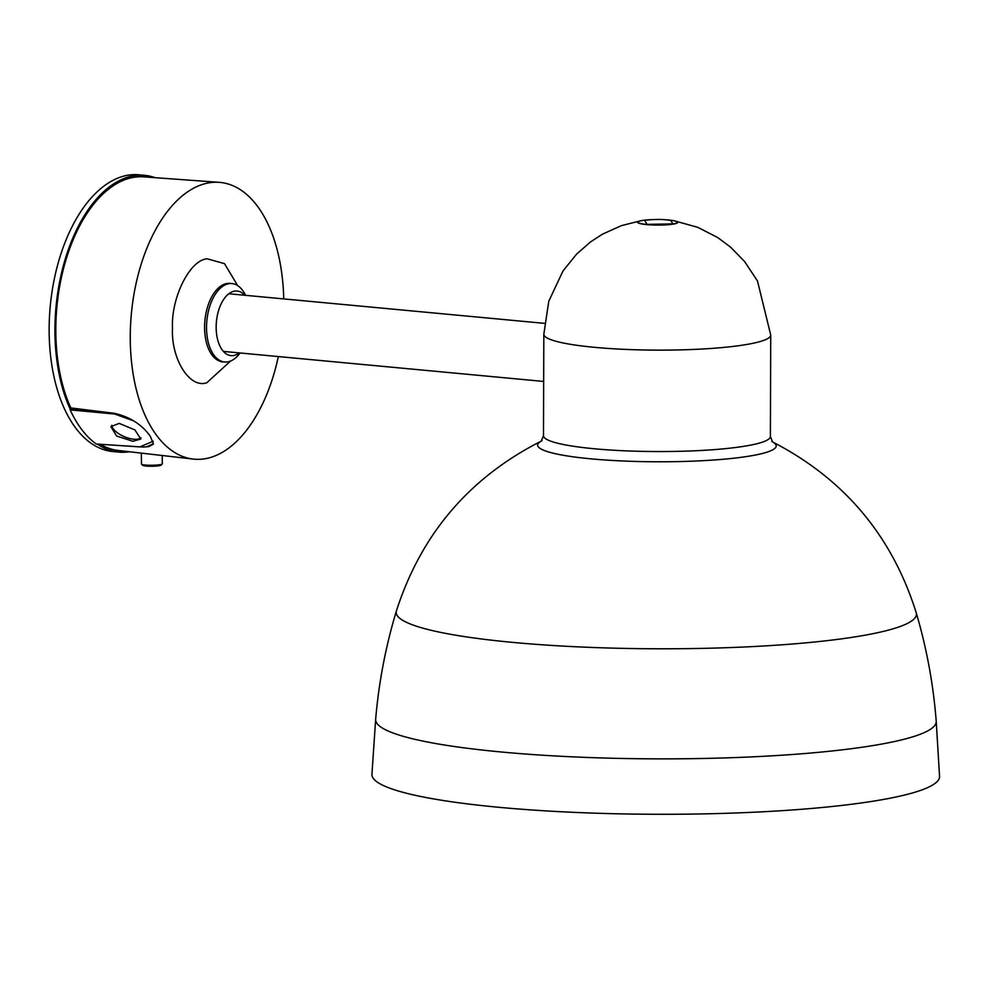 <?xml version="1.0" encoding="UTF-8"?>
<svg xmlns="http://www.w3.org/2000/svg" width="989" height="989" viewBox="0 0 989 989"><rect width="100%" height="100%" fill="white"/><g stroke="black" fill="none" stroke-linecap="round" stroke-linejoin="round"><path stroke-width="1.48" d="M239.301 352.912A32.427 17.728 -84.6 0 1 216.158 326.939A32.427 17.728 -84.6 0 1 226.061 296.317A32.427 17.728 -84.6 0 1 244.728 295.254M240.104 352.986L239.486 353.778A39.375 21.535 -84.6 0 1 228.138 361.789A39.375 21.535 -84.6 0 1 224.602 361.986A39.375 21.535 -84.6 0 1 206.528 327.174A39.375 21.535 -84.6 0 1 228.41 283.769A39.375 21.535 -84.6 0 1 231.945 283.571A39.375 21.535 -84.6 0 1 245.062 294.401L245.532 295.328M283.732 298.913A138.979 75.992 95.4 0 0 219.138 182.335L143.689 176.846A137.409 75.127 95.4 0 0 132.192 177.6A137.409 75.127 95.4 0 0 64.001 266.746A137.409 75.127 95.4 0 0 70.825 407.938L114.588 413.34C129.349 416.814 140.846 423.91 149.079 434.628A138.819 75.906 95.4 0 0 150.217 436.124L153.382 443.801L146.335 446.904M100.346 444.284A137.409 75.127 95.4 0 0 118.037 450.44L193.201 459.069A138.979 75.992 95.4 0 0 206.553 458.476A138.979 75.992 95.4 0 0 278.329 356.572M219.138 182.335A138.979 75.992 95.4 0 0 207.517 183.101A138.979 75.992 95.4 0 0 130.597 324.231A138.979 75.992 95.4 0 0 193.201 459.069M129.374 451.75A138.979 75.992 -84.6 0 1 118.742 452.097A138.979 75.992 -84.6 0 1 97.342 444.086M71.023 407.963L70.207 409.223A138.979 75.992 -84.6 0 1 63.185 266.338A138.979 75.992 -84.6 0 1 132.192 176.042A138.979 75.992 -84.6 0 1 144.691 175.35A138.979 75.992 -84.6 0 1 155.075 177.674M118.742 452.097L112.944 451.553A138.979 75.992 -84.6 0 1 49.45 317.42A138.979 75.992 -84.6 0 1 126.394 175.498A138.979 75.992 -84.6 0 1 138.893 174.806L144.691 175.35M111.794 425.282A16.22 6.911 -156.7 0 0 133.762 439.215A16.22 6.911 -156.7 0 0 141.007 437.818M114.86 413.377L70.207 409.223L70.157 409.879L114.736 414.032L114.786 413.365M70.157 409.879A139.721 76.4 -84.6 0 0 96.205 443.987L139.845 446.917L153.196 441.205M133.849 420.955L114.736 414.032M132.872 441.279L116.615 436.025L110.855 426.618L119.224 423.403L134.924 429.918L140.809 439.067L132.872 441.279M141.34 453.123L141.464 464.051A10.422 1.323 -0.6 0 0 141.551 464.212L142.713 465.337A9.26 1.174 -0.6 0 0 146.656 466.103A9.26 1.174 -0.6 0 0 161.096 465.127L162.233 463.989A10.422 1.323 -0.6 0 0 162.32 463.816L162.221 455.521M141.551 464.212A10.422 1.323 -0.6 0 0 145.989 465.09A10.422 1.323 -0.6 0 0 162.233 463.989M936.212 721.204A280.295 38.212 0.2 0 1 789.852 754.669A280.295 38.212 0.2 0 1 501.114 751.974A280.295 38.212 0.2 0 1 375.659 719.238L371.938 774.35A283.818 38.695 0.2 0 0 498.975 807.308A283.818 38.695 0.2 0 0 790.755 810.078A283.818 38.695 0.2 0 0 939.55 776.328L936.212 721.204C933.344 684.351 926.681 648.215 916.222 612.772C891.979 535.519 843.827 478.429 771.766 441.527M676.958 221.709A19.978 2.72 -179.8 0 1 677.082 221.771A19.978 2.72 -179.8 0 1 669.17 224.627A19.978 2.72 -179.8 0 1 646.633 224.59A19.978 2.72 -179.8 0 1 638.276 221.635A19.978 2.72 -179.8 0 1 638.399 221.573M647.053 224.367L644.63 220.25C653.952 219.311 661.394 219.199 666.945 219.917L670.74 220.337L672.804 223.885L647.053 224.367M664.732 219.731A19.731 2.695 -179.8 0 1 668.576 220.015A19.731 2.695 -179.8 0 1 676.847 221.647A19.731 2.695 -179.8 0 1 669.021 224.454A19.731 2.695 -179.8 0 1 646.769 224.429A19.731 2.695 -179.8 0 1 638.511 221.511A19.731 2.695 -179.8 0 1 650.638 219.682M221.363 361.887L222.661 361.801A39.375 21.535 -84.6 0 1 204.674 323.799A39.375 21.535 -84.6 0 1 226.481 283.583A39.375 21.535 -84.6 0 1 230.017 283.386L231.945 283.571M230.585 361.047L206.812 382.743C189.641 388.887 170.887 358.859 172.482 327.779C171.109 297.293 190.086 259.637 207.245 258.821L224.503 263.643L237.657 285.611M375.659 719.238C378.787 682.422 385.71 646.324 396.404 610.955A260.132 35.468 0.2 0 0 512.636 642.38A260.132 35.468 0.2 0 0 783.968 644.655A260.132 35.468 0.2 0 0 916.222 612.772M772.52 441.91A119.286 16.257 -179.8 0 1 725.914 459.02A119.286 16.257 -179.8 0 1 591.002 458.847A119.286 16.257 -179.8 0 1 541.304 441.106M640.538 220.819L621.451 225.628L602.548 234.133L590.631 241.86L576.698 254L562.988 270.986L548.784 301.225L543.826 334.27A113.451 15.465 -179.8 0 0 594.624 347.337A113.451 15.465 -179.8 0 0 710.93 348.474A113.451 15.465 -179.8 0 0 770.728 335.061L770.382 436.483A113.451 15.465 -179.8 0 1 710.572 449.896A113.451 15.465 -179.8 0 1 594.265 448.759A113.451 15.465 -179.8 0 1 543.48 435.692L541.181 441.205M222.661 361.801L224.602 361.986M230.017 283.386L229.089 283.336M153.221 444.246L148.721 446.608L143.294 447.065L96.279 444.012M396.404 610.955C421.19 533.875 469.738 477.131 542.059 440.723M770.728 335.061L757.5 281L744.581 261.492L730.475 247.052L717.705 237.545L697.777 227.334L674.819 220.943M543.826 334.27L543.48 435.692M772.632 442.021L770.382 436.483M543.666 381.445L223.427 351.416M544.383 323.341L228.805 293.758"/></g></svg>
